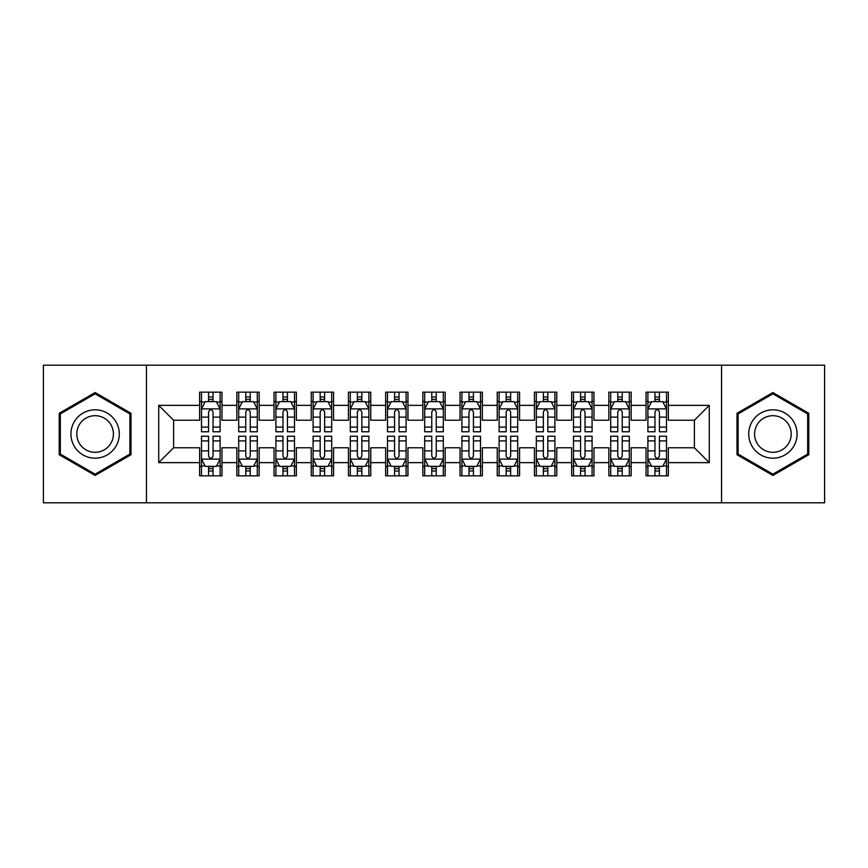 <?xml version="1.0" encoding="UTF-8"?>
<svg xmlns="http://www.w3.org/2000/svg" width="868" height="868" viewBox="0 0 868 868"><rect width="100%" height="100%" fill="white"/><g stroke="black" fill="none" stroke-linecap="round" stroke-linejoin="round"><path stroke-width="1.3" d="M721.558 502.822L824.6 502.822L824.6 365.178L721.558 365.178L721.558 502.822L146.442 502.822L146.442 365.178L43.4 365.178L43.4 502.822L146.442 502.822M721.558 365.178L146.442 365.178M158.725 462.644L158.725 405.356L199.64 405.356L199.64 420.231L173.6 420.231L173.6 447.769L158.725 462.644L199.64 462.644L199.64 475.848L221.958 475.848L221.958 462.644L236.845 462.644L236.845 475.848L259.163 475.848L259.163 462.644L274.038 462.644L274.038 475.848L296.357 475.848L296.357 462.644L311.243 462.644L311.243 475.848L333.562 475.848L333.562 462.644L348.437 462.644L348.437 475.848L370.755 475.848L370.755 462.644L385.642 462.644L385.642 475.848L407.96 475.848L407.96 462.644L422.835 462.644L422.835 475.848L445.165 475.848L445.165 462.644L460.04 462.644L460.04 475.848L482.358 475.848L482.358 462.644L497.245 462.644L497.245 475.848L519.563 475.848L519.563 462.644L534.438 462.644L534.438 475.848L556.757 475.848L556.757 462.644L571.643 462.644L571.643 475.848L593.962 475.848L593.962 462.644L608.837 462.644L608.837 475.848L631.155 475.848L631.155 462.644L646.042 462.644L646.042 475.848L668.36 475.848L668.36 447.769L694.4 447.769L694.4 420.231L668.36 420.231L668.36 405.356L709.275 405.356L709.275 462.644L668.36 462.644M668.36 405.356L668.36 392.152L646.042 392.152L646.042 405.356L631.155 405.356L631.155 392.152L608.837 392.152L608.837 405.356L593.962 405.356L593.962 392.152L571.643 392.152L571.643 405.356L556.757 405.356L556.757 392.152L534.438 392.152L534.438 405.356L519.563 405.356L519.563 392.152L497.245 392.152L497.245 405.356L482.358 405.356L482.358 392.152L460.04 392.152L460.04 405.356L445.165 405.356L445.165 392.152L422.835 392.152L422.835 405.356L407.96 405.356L407.96 392.152L385.642 392.152L385.642 405.356L370.755 405.356L370.755 392.152L348.437 392.152L348.437 405.356L333.562 405.356L333.562 392.152L311.243 392.152L311.243 405.356L296.357 405.356L296.357 392.152L274.038 392.152L274.038 405.356L259.163 405.356L259.163 392.152L236.845 392.152L236.845 405.356L221.958 405.356L221.958 392.152L199.64 392.152L199.64 405.356M631.155 462.644L631.155 447.769L646.042 447.769L646.042 462.644M709.275 405.356L694.4 420.231M593.962 462.644L593.962 447.769L608.837 447.769L608.837 462.644M646.042 405.356L646.042 420.231L631.155 420.231L631.155 405.356M556.757 462.644L556.757 447.769L571.643 447.769L571.643 462.644M608.837 405.356L608.837 420.231L593.962 420.231L593.962 405.356M519.563 462.644L519.563 447.769L534.438 447.769L534.438 462.644M571.643 405.356L571.643 420.231L556.757 420.231L556.757 405.356M482.358 462.644L482.358 447.769L497.245 447.769L497.245 462.644M534.438 405.356L534.438 420.231L519.563 420.231L519.563 405.356M445.165 462.644L445.165 447.769L460.04 447.769L460.04 462.644M497.245 405.356L497.245 420.231L482.358 420.231L482.358 405.356M407.96 462.644L407.96 447.769L422.835 447.769L422.835 462.644M460.04 405.356L460.04 420.231L445.165 420.231L445.165 405.356M370.755 462.644L370.755 447.769L385.642 447.769L385.642 462.644M422.835 405.356L422.835 420.231L407.96 420.231L407.96 405.356M333.562 462.644L333.562 447.769L348.437 447.769L348.437 462.644M385.642 405.356L385.642 420.231L370.755 420.231L370.755 405.356M296.357 462.644L296.357 447.769L311.243 447.769L311.243 462.644M348.437 405.356L348.437 420.231L333.562 420.231L333.562 405.356M259.163 462.644L259.163 447.769L274.038 447.769L274.038 462.644M311.243 405.356L311.243 420.231L296.357 420.231L296.357 405.356M221.958 462.644L221.958 447.769L236.845 447.769L236.845 462.644M274.038 405.356L274.038 420.231L259.163 420.231L259.163 405.356M173.6 447.769L199.64 447.769L199.64 462.644M236.845 405.356L236.845 420.231L221.958 420.231L221.958 405.356M646.042 401.45L647.897 401.45M666.505 401.45L668.36 401.45M608.837 401.45L610.703 401.45M629.3 401.45L631.155 401.45M571.643 401.45L573.498 401.45M592.095 401.45L593.962 401.45M534.438 401.45L536.305 401.45M554.902 401.45L556.757 401.45M497.245 401.45L499.1 401.45M517.697 401.45L519.563 401.45M460.04 401.45L461.895 401.45M480.503 401.45L482.358 401.45M422.835 401.45L424.702 401.45M443.298 401.45L445.165 401.45M385.642 401.45L387.497 401.45M406.105 401.45L407.96 401.45M348.437 401.45L350.303 401.45M368.9 401.45L370.755 401.45M311.243 401.45L313.098 401.45M331.695 401.45L333.562 401.45M274.038 401.45L275.905 401.45M294.502 401.45L296.357 401.45M236.845 401.45L238.7 401.45M257.297 401.45L259.163 401.45M199.64 401.45L201.495 401.45M220.103 401.45L221.958 401.45M199.64 466.55L201.495 466.55M220.103 466.55L221.958 466.55M236.845 466.55L238.7 466.55M257.297 466.55L259.163 466.55M274.038 466.55L275.905 466.55M294.502 466.55L296.357 466.55M311.243 466.55L313.098 466.55M331.695 466.55L333.562 466.55M348.437 466.55L350.303 466.55M368.9 466.55L370.755 466.55M385.642 466.55L387.497 466.55M406.105 466.55L407.96 466.55M422.835 466.55L424.702 466.55M443.298 466.55L445.165 466.55M460.04 466.55L461.895 466.55M480.503 466.55L482.358 466.55M497.245 466.55L499.1 466.55M517.697 466.55L519.563 466.55M534.438 466.55L536.305 466.55M554.902 466.55L556.757 466.55M571.643 466.55L573.498 466.55M592.095 466.55L593.962 466.55M608.837 466.55L610.703 466.55M629.3 466.55L631.155 466.55M646.042 466.55L647.897 466.55M666.505 466.55L668.36 466.55M158.725 405.356L173.6 420.231M694.4 447.769L709.275 462.644M131.003 413.276L95.111 392.553L59.208 413.276L59.208 454.724L95.111 475.447L131.003 454.724L131.003 413.276M736.997 413.276L736.997 454.724L772.889 475.447L808.792 454.724L808.792 413.276L772.889 392.553L736.997 413.276M213.029 396.991L208.57 396.991M220.103 427.099L213.029 427.099L213.029 431.765L220.103 431.765L220.103 409.078L216.382 401.634L205.217 401.634L201.495 409.078L201.495 431.765L208.57 431.765L208.57 427.099L201.495 427.099M201.495 409.078L201.495 392.152M220.103 409.078L220.103 392.152M208.57 401.634L208.57 392.152M213.029 392.152L213.029 401.634M213.029 427.099L213.029 411.866C211.542 409.002 210.056 409.002 208.57 411.866L208.57 427.099M213.029 401.45L208.57 401.45M208.57 471.009L213.029 471.009M201.495 440.901L208.57 440.901L208.57 436.235L201.495 436.235L201.495 458.922L205.217 466.366L216.382 466.366L220.103 458.922L220.103 436.235L213.029 436.235L213.029 440.901L220.103 440.901M220.103 458.922L220.103 475.848M201.495 458.922L201.495 475.848M213.029 466.366L213.029 475.848M208.57 475.848L208.57 466.366M208.57 440.901L208.57 456.134C210.056 458.998 211.542 458.998 213.029 456.134L213.029 440.901M208.57 466.55L213.029 466.55M250.234 396.991L245.763 396.991M257.297 427.099L250.234 427.099L250.234 431.765L257.297 431.765L257.297 409.078L253.575 401.634L242.422 401.634L238.7 409.078L238.7 431.765L245.763 431.765L245.763 427.099L238.7 427.099M238.7 409.078L238.7 392.152M257.297 409.078L257.297 392.152M245.763 401.634L245.763 392.152M250.234 392.152L250.234 401.634M250.234 427.099L250.234 411.866C248.747 409.002 247.261 409.002 245.763 411.866L245.763 427.099M250.234 401.45L245.763 401.45M287.427 396.991L282.968 396.991M294.502 427.099L287.427 427.099L287.427 431.765L294.502 431.765L294.502 409.078L290.78 401.634L279.615 401.634L275.905 409.078L275.905 431.765L282.968 431.765L282.968 427.099L275.905 427.099M275.905 409.078L275.905 392.152M294.502 409.078L294.502 392.152M282.968 401.634L282.968 392.152M287.427 392.152L287.427 401.634M287.427 427.099L287.427 411.866C285.941 409.002 284.454 409.002 282.968 411.866L282.968 427.099M287.427 401.45L282.968 401.45M245.763 471.009L250.234 471.009M238.7 440.901L245.763 440.901L245.763 436.235L238.7 436.235L238.7 458.922L242.422 466.366L253.575 466.366L257.297 458.922L257.297 436.235L250.234 436.235L250.234 440.901L257.297 440.901M257.297 458.922L257.297 475.848M238.7 458.922L238.7 475.848M250.234 466.366L250.234 475.848M245.763 475.848L245.763 466.366M245.763 440.901L245.763 456.134C247.25 458.998 248.747 458.998 250.234 456.134L250.234 440.901M245.763 466.55L250.234 466.55M282.968 471.009L287.427 471.009M275.905 440.901L282.968 440.901L282.968 436.235L275.905 436.235L275.905 458.922L279.615 466.366L290.78 466.366L294.502 458.922L294.502 436.235L287.427 436.235L287.427 440.901L294.502 440.901M294.502 458.922L294.502 475.848M275.905 458.922L275.905 475.848M287.427 466.366L287.427 475.848M282.968 475.848L282.968 466.366M282.968 440.901L282.968 456.134C284.454 458.998 285.941 458.998 287.427 456.134L287.427 440.901M282.968 466.55L287.427 466.55M116.052 421.913A24.185 24.185 0 0 0 83.013 413.059A24.185 24.185 0 0 0 74.171 446.087A24.185 24.185 0 0 0 107.198 454.94A24.185 24.185 0 0 0 116.052 421.913M110.963 424.843A18.304 18.304 0 0 0 85.954 418.148A18.304 18.304 0 0 0 79.248 443.157A18.304 18.304 0 0 0 104.258 449.852A18.304 18.304 0 0 0 110.963 424.843M95.111 474.167L60.326 454.083L60.326 413.917L95.111 393.833L129.885 413.917L129.885 454.083L95.111 474.167M793.829 421.913A24.185 24.185 0 0 0 760.802 413.059A24.185 24.185 0 0 0 751.948 446.087A24.185 24.185 0 0 0 784.987 454.94A24.185 24.185 0 0 0 793.829 421.913M788.752 424.843A18.304 18.304 0 0 0 763.742 418.148A18.304 18.304 0 0 0 757.037 443.157A18.304 18.304 0 0 0 782.046 449.852A18.304 18.304 0 0 0 788.752 424.843M772.889 474.167L738.115 454.083L738.115 413.917L772.889 393.833L807.674 413.917L807.674 454.083L772.889 474.167M324.632 396.991L320.173 396.991M331.695 427.099L324.632 427.099L324.632 431.765L331.695 431.765L331.695 409.078L327.985 401.634L316.82 401.634L313.098 409.078L313.098 431.765L320.173 431.765L320.173 427.099L313.098 427.099M313.098 409.078L313.098 392.152M331.695 409.078L331.695 392.152M320.173 401.634L320.173 392.152M324.632 392.152L324.632 401.634M324.632 427.099L324.632 411.866C323.146 409.002 321.659 409.002 320.173 411.866L320.173 427.099M324.632 401.45L320.173 401.45M361.837 396.991L357.366 396.991M368.9 427.099L361.837 427.099L361.837 431.765L368.9 431.765L368.9 409.078L365.178 401.634L354.025 401.634L350.303 409.078L350.303 431.765L357.366 431.765L357.366 427.099L350.303 427.099M350.303 409.078L350.303 392.152M368.9 409.078L368.9 392.152M357.366 401.634L357.366 392.152M361.837 392.152L361.837 401.634M361.837 427.099L361.837 411.866C360.35 409.002 358.853 409.002 357.366 411.866L357.366 427.099M361.837 401.45L357.366 401.45M320.173 471.009L324.632 471.009M313.098 440.901L320.173 440.901L320.173 436.235L313.098 436.235L313.098 458.922L316.82 466.366L327.985 466.366L331.695 458.922L331.695 436.235L324.632 436.235L324.632 440.901L331.695 440.901M331.695 458.922L331.695 475.848M313.098 458.922L313.098 475.848M324.632 466.366L324.632 475.848M320.173 475.848L320.173 466.366M320.173 440.901L320.173 456.134C321.659 458.998 323.146 458.998 324.632 456.134L324.632 440.901M320.173 466.55L324.632 466.55M357.366 471.009L361.837 471.009M350.303 440.901L357.366 440.901L357.366 436.235L350.303 436.235L350.303 458.922L354.025 466.366L365.178 466.366L368.9 458.922L368.9 436.235L361.837 436.235L361.837 440.901L368.9 440.901M368.9 458.922L368.9 475.848M350.303 458.922L350.303 475.848M361.837 466.366L361.837 475.848M357.366 475.848L357.366 466.366M357.366 440.901L357.366 456.134C358.853 458.998 360.339 458.998 361.837 456.134L361.837 440.901M357.366 466.55L361.837 466.55M399.03 396.991L394.571 396.991M406.105 427.099L399.03 427.099L399.03 431.765L406.105 431.765L406.105 409.078L402.383 401.634L391.218 401.634L387.497 409.078L387.497 431.765L394.571 431.765L394.571 427.099L387.497 427.099M387.497 409.078L387.497 392.152M406.105 409.078L406.105 392.152M394.571 401.634L394.571 392.152M399.03 392.152L399.03 401.634M399.03 427.099L399.03 411.866C397.544 409.002 396.058 409.002 394.571 411.866L394.571 427.099M399.03 401.45L394.571 401.45M394.571 471.009L399.03 471.009M387.497 440.901L394.571 440.901L394.571 436.235L387.497 436.235L387.497 458.922L391.218 466.366L402.383 466.366L406.105 458.922L406.105 436.235L399.03 436.235L399.03 440.901L406.105 440.901M406.105 458.922L406.105 475.848M387.497 458.922L387.497 475.848M399.03 466.366L399.03 475.848M394.571 475.848L394.571 466.366M394.571 440.901L394.571 456.134C396.058 458.998 397.544 458.998 399.03 456.134L399.03 440.901M394.571 466.55L399.03 466.55M436.235 396.991L431.765 396.991M443.298 427.099L436.235 427.099L436.235 431.765L443.298 431.765L443.298 409.078L439.577 401.634L428.423 401.634L424.702 409.078L424.702 431.765L431.765 431.765L431.765 427.099L424.702 427.099M424.702 409.078L424.702 392.152M443.298 409.078L443.298 392.152M431.765 401.634L431.765 392.152M436.235 392.152L436.235 401.634M436.235 427.099L436.235 411.866C434.749 409.002 433.262 409.002 431.765 411.866L431.765 427.099M436.235 401.45L431.765 401.45M431.765 471.009L436.235 471.009M424.702 440.901L431.765 440.901L431.765 436.235L424.702 436.235L424.702 458.922L428.423 466.366L439.577 466.366L443.298 458.922L443.298 436.235L436.235 436.235L436.235 440.901L443.298 440.901M443.298 458.922L443.298 475.848M424.702 458.922L424.702 475.848M436.235 466.366L436.235 475.848M431.765 475.848L431.765 466.366M431.765 440.901L431.765 456.134C433.251 458.998 434.738 458.998 436.235 456.134L436.235 440.901M431.765 466.55L436.235 466.55M473.429 396.991L468.97 396.991M480.503 427.099L473.429 427.099L473.429 431.765L480.503 431.765L480.503 409.078L476.782 401.634L465.617 401.634L461.895 409.078L461.895 431.765L468.97 431.765L468.97 427.099L461.895 427.099M461.895 409.078L461.895 392.152M480.503 409.078L480.503 392.152M468.97 401.634L468.97 392.152M473.429 392.152L473.429 401.634M473.429 427.099L473.429 411.866C471.942 409.002 470.456 409.002 468.97 411.866L468.97 427.099M473.429 401.45L468.97 401.45M468.97 471.009L473.429 471.009M461.895 440.901L468.97 440.901L468.97 436.235L461.895 436.235L461.895 458.922L465.617 466.366L476.782 466.366L480.503 458.922L480.503 436.235L473.429 436.235L473.429 440.901L480.503 440.901M480.503 458.922L480.503 475.848M461.895 458.922L461.895 475.848M473.429 466.366L473.429 475.848M468.97 475.848L468.97 466.366M468.97 440.901L468.97 456.134C470.456 458.998 471.942 458.998 473.429 456.134L473.429 440.901M468.97 466.55L473.429 466.55M510.634 396.991L506.163 396.991M517.697 427.099L510.634 427.099L510.634 431.765L517.697 431.765L517.697 409.078L513.975 401.634L502.822 401.634L499.1 409.078L499.1 431.765L506.163 431.765L506.163 427.099L499.1 427.099M499.1 409.078L499.1 392.152M517.697 409.078L517.697 392.152M506.163 401.634L506.163 392.152M510.634 392.152L510.634 401.634M510.634 427.099L510.634 411.866C509.147 409.002 507.661 409.002 506.163 411.866L506.163 427.099M510.634 401.45L506.163 401.45M506.163 471.009L510.634 471.009M499.1 440.901L506.163 440.901L506.163 436.235L499.1 436.235L499.1 458.922L502.822 466.366L513.975 466.366L517.697 458.922L517.697 436.235L510.634 436.235L510.634 440.901L517.697 440.901M517.697 458.922L517.697 475.848M499.1 458.922L499.1 475.848M510.634 466.366L510.634 475.848M506.163 475.848L506.163 466.366M506.163 440.901L506.163 456.134C507.65 458.998 509.147 458.998 510.634 456.134L510.634 440.901M506.163 466.55L510.634 466.55M547.827 396.991L543.368 396.991M554.902 427.099L547.827 427.099L547.827 431.765L554.902 431.765L554.902 409.078L551.18 401.634L540.015 401.634L536.305 409.078L536.305 431.765L543.368 431.765L543.368 427.099L536.305 427.099M536.305 409.078L536.305 392.152M554.902 409.078L554.902 392.152M543.368 401.634L543.368 392.152M547.827 392.152L547.827 401.634M547.827 427.099L547.827 411.866C546.341 409.002 544.854 409.002 543.368 411.866L543.368 427.099M547.827 401.45L543.368 401.45M543.368 471.009L547.827 471.009M536.305 440.901L543.368 440.901L543.368 436.235L536.305 436.235L536.305 458.922L540.015 466.366L551.18 466.366L554.902 458.922L554.902 436.235L547.827 436.235L547.827 440.901L554.902 440.901M554.902 458.922L554.902 475.848M536.305 458.922L536.305 475.848M547.827 466.366L547.827 475.848M543.368 475.848L543.368 466.366M543.368 440.901L543.368 456.134C544.854 458.998 546.341 458.998 547.827 456.134L547.827 440.901M543.368 466.55L547.827 466.55M585.032 396.991L580.573 396.991M592.095 427.099L585.032 427.099L585.032 431.765L592.095 431.765L592.095 409.078L588.385 401.634L577.22 401.634L573.498 409.078L573.498 431.765L580.573 431.765L580.573 427.099L573.498 427.099M573.498 409.078L573.498 392.152M592.095 409.078L592.095 392.152M580.573 401.634L580.573 392.152M585.032 392.152L585.032 401.634M585.032 427.099L585.032 411.866C583.546 409.002 582.059 409.002 580.573 411.866L580.573 427.099M585.032 401.45L580.573 401.45M580.573 471.009L585.032 471.009M573.498 440.901L580.573 440.901L580.573 436.235L573.498 436.235L573.498 458.922L577.22 466.366L588.385 466.366L592.095 458.922L592.095 436.235L585.032 436.235L585.032 440.901L592.095 440.901M592.095 458.922L592.095 475.848M573.498 458.922L573.498 475.848M585.032 466.366L585.032 475.848M580.573 475.848L580.573 466.366M580.573 440.901L580.573 456.134C582.059 458.998 583.546 458.998 585.032 456.134L585.032 440.901M580.573 466.55L585.032 466.55M622.237 396.991L617.766 396.991M629.3 427.099L622.237 427.099L622.237 431.765L629.3 431.765L629.3 409.078L625.578 401.634L614.425 401.634L610.703 409.078L610.703 431.765L617.766 431.765L617.766 427.099L610.703 427.099M610.703 409.078L610.703 392.152M629.3 409.078L629.3 392.152M617.766 401.634L617.766 392.152M622.237 392.152L622.237 401.634M622.237 427.099L622.237 411.866C620.75 409.002 619.253 409.002 617.766 411.866L617.766 427.099M622.237 401.45L617.766 401.45M617.766 471.009L622.237 471.009M610.703 440.901L617.766 440.901L617.766 436.235L610.703 436.235L610.703 458.922L614.425 466.366L625.578 466.366L629.3 458.922L629.3 436.235L622.237 436.235L622.237 440.901L629.3 440.901M629.3 458.922L629.3 475.848M610.703 458.922L610.703 475.848M622.237 466.366L622.237 475.848M617.766 475.848L617.766 466.366M617.766 440.901L617.766 456.134C619.253 458.998 620.739 458.998 622.237 456.134L622.237 440.901M617.766 466.55L622.237 466.55M659.43 396.991L654.971 396.991M666.505 427.099L659.43 427.099L659.43 431.765L666.505 431.765L666.505 409.078L662.783 401.634L651.618 401.634L647.897 409.078L647.897 431.765L654.971 431.765L654.971 427.099L647.897 427.099M647.897 409.078L647.897 392.152M666.505 409.078L666.505 392.152M654.971 401.634L654.971 392.152M659.43 392.152L659.43 401.634M659.43 427.099L659.43 411.866C657.944 409.002 656.458 409.002 654.971 411.866L654.971 427.099M659.43 401.45L654.971 401.45M654.971 471.009L659.43 471.009M647.897 440.901L654.971 440.901L654.971 436.235L647.897 436.235L647.897 458.922L651.618 466.366L662.783 466.366L666.505 458.922L666.505 436.235L659.43 436.235L659.43 440.901L666.505 440.901M666.505 458.922L666.505 475.848M647.897 458.922L647.897 475.848M659.43 466.366L659.43 475.848M654.971 475.848L654.971 466.366M654.971 440.901L654.971 456.134C656.458 458.998 657.944 458.998 659.43 456.134L659.43 440.901M654.971 466.55L659.43 466.55M220.005 408.893L201.593 408.893M201.495 402.079L205 402.079M216.599 402.079L220.103 402.079M208.57 417.128L201.495 417.128M220.103 417.128L213.029 417.128M213.029 399.356L208.57 399.356M201.593 459.107L220.005 459.107M220.103 465.921L216.599 465.921M205 465.921L201.495 465.921M213.029 450.872L220.103 450.872M201.495 450.872L208.57 450.872M208.57 468.644L213.029 468.644M257.21 408.893L238.798 408.893M238.7 402.079L242.194 402.079M253.803 402.079L257.297 402.079M245.763 417.128L238.7 417.128M257.297 417.128L250.234 417.128M250.234 399.356L245.763 399.356M294.404 408.893L275.991 408.893M275.905 402.079L279.398 402.079M291.008 402.079L294.502 402.079M282.968 417.128L275.905 417.128M294.502 417.128L287.427 417.128M287.427 399.356L282.968 399.356M238.798 459.107L257.21 459.107M257.297 465.921L253.803 465.921M242.194 465.921L238.7 465.921M250.234 450.872L257.297 450.872M238.7 450.872L245.763 450.872M245.763 468.644L250.234 468.644M275.991 459.107L294.404 459.107M294.502 465.921L291.008 465.921M279.398 465.921L275.905 465.921M287.427 450.872L294.502 450.872M275.905 450.872L282.968 450.872M282.968 468.644L287.427 468.644M331.609 408.893L313.196 408.893M313.098 402.079L316.592 402.079M328.202 402.079L331.695 402.079M320.173 417.128L313.098 417.128M331.695 417.128L324.632 417.128M324.632 399.356L320.173 399.356M368.802 408.893L350.39 408.893M350.303 402.079L353.797 402.079M365.406 402.079L368.9 402.079M357.366 417.128L350.303 417.128M368.9 417.128L361.837 417.128M361.837 399.356L357.366 399.356M313.196 459.107L331.609 459.107M331.695 465.921L328.202 465.921M316.592 465.921L313.098 465.921M324.632 450.872L331.695 450.872M313.098 450.872L320.173 450.872M320.173 468.644L324.632 468.644M350.39 459.107L368.802 459.107M368.9 465.921L365.406 465.921M353.797 465.921L350.303 465.921M361.837 450.872L368.9 450.872M350.303 450.872L357.366 450.872M357.366 468.644L361.837 468.644M406.007 408.893L387.595 408.893M387.497 402.079L391.001 402.079M402.6 402.079L406.105 402.079M394.571 417.128L387.497 417.128M406.105 417.128L399.03 417.128M399.03 399.356L394.571 399.356M387.595 459.107L406.007 459.107M406.105 465.921L402.6 465.921M391.001 465.921L387.497 465.921M399.03 450.872L406.105 450.872M387.497 450.872L394.571 450.872M394.571 468.644L399.03 468.644M443.212 408.893L424.788 408.893M424.702 402.079L428.195 402.079M439.805 402.079L443.298 402.079M431.765 417.128L424.702 417.128M443.298 417.128L436.235 417.128M436.235 399.356L431.765 399.356M424.788 459.107L443.212 459.107M443.298 465.921L439.805 465.921M428.195 465.921L424.702 465.921M436.235 450.872L443.298 450.872M424.702 450.872L431.765 450.872M431.765 468.644L436.235 468.644M480.405 408.893L461.993 408.893M461.895 402.079L465.4 402.079M476.999 402.079L480.503 402.079M468.97 417.128L461.895 417.128M480.503 417.128L473.429 417.128M473.429 399.356L468.97 399.356M461.993 459.107L480.405 459.107M480.503 465.921L476.999 465.921M465.4 465.921L461.895 465.921M473.429 450.872L480.503 450.872M461.895 450.872L468.97 450.872M468.97 468.644L473.429 468.644M517.61 408.893L499.198 408.893M499.1 402.079L502.594 402.079M514.203 402.079L517.697 402.079M506.163 417.128L499.1 417.128M517.697 417.128L510.634 417.128M510.634 399.356L506.163 399.356M499.198 459.107L517.61 459.107M517.697 465.921L514.203 465.921M502.594 465.921L499.1 465.921M510.634 450.872L517.697 450.872M499.1 450.872L506.163 450.872M506.163 468.644L510.634 468.644M554.804 408.893L536.391 408.893M536.305 402.079L539.798 402.079M551.408 402.079L554.902 402.079M543.368 417.128L536.305 417.128M554.902 417.128L547.827 417.128M547.827 399.356L543.368 399.356M536.391 459.107L554.804 459.107M554.902 465.921L551.408 465.921M539.798 465.921L536.305 465.921M547.827 450.872L554.902 450.872M536.305 450.872L543.368 450.872M543.368 468.644L547.827 468.644M592.009 408.893L573.596 408.893M573.498 402.079L576.992 402.079M588.602 402.079L592.095 402.079M580.573 417.128L573.498 417.128M592.095 417.128L585.032 417.128M585.032 399.356L580.573 399.356M573.596 459.107L592.009 459.107M592.095 465.921L588.602 465.921M576.992 465.921L573.498 465.921M585.032 450.872L592.095 450.872M573.498 450.872L580.573 450.872M580.573 468.644L585.032 468.644M629.202 408.893L610.79 408.893M610.703 402.079L614.197 402.079M625.806 402.079L629.3 402.079M617.766 417.128L610.703 417.128M629.3 417.128L622.237 417.128M622.237 399.356L617.766 399.356M610.79 459.107L629.202 459.107M629.3 465.921L625.806 465.921M614.197 465.921L610.703 465.921M622.237 450.872L629.3 450.872M610.703 450.872L617.766 450.872M617.766 468.644L622.237 468.644M666.407 408.893L647.995 408.893M647.897 402.079L651.401 402.079M663 402.079L666.505 402.079M654.971 417.128L647.897 417.128M666.505 417.128L659.43 417.128M659.43 399.356L654.971 399.356M647.995 459.107L666.407 459.107M666.505 465.921L663 465.921M651.401 465.921L647.897 465.921M659.43 450.872L666.505 450.872M647.897 450.872L654.971 450.872M654.971 468.644L659.43 468.644"/></g></svg>
